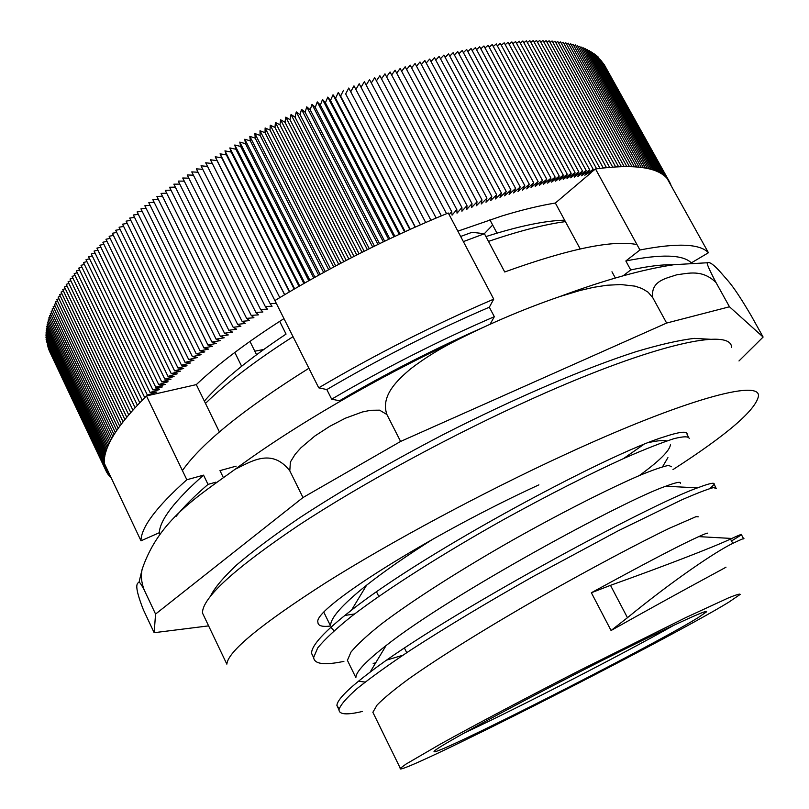 <?xml version="1.0" encoding="UTF-8"?>
<svg xmlns="http://www.w3.org/2000/svg" width="809" height="809" viewBox="0 0 809 809"><rect width="100%" height="100%" fill="white"/><g stroke="black" fill="none" stroke-linecap="round" stroke-linejoin="round"><path stroke-width="1.21" d="M725.592 567.342L725.592 567.352C731.538 564.49 685.142 588.851 611.068 630.504L627.46 617.702C673.604 579.901 716.622 551.04 732.812 543.365C741.479 539.219 745.099 537.732 743.663 538.915L743.693 538.895M362.331 711.465C346.808 715.166 339.022 714.569 338.971 709.665C340.447 704.932 346.586 697.833 357.376 688.358C370.795 677.598 388.451 664.907 410.345 650.294C446.74 626.732 487.837 602.058 533.606 576.261L618.197 530.805L681.866 499.8C696.802 493.288 707.319 489.223 713.396 487.615L716.319 488.414M343.896 661.368C324.51 665.433 314.408 664.169 313.619 657.555L317.704 647.918C324.733 639.282 336.301 628.512 352.421 615.619C388.259 588.254 444.798 552.517 504.29 519.216C549.736 494.248 589.781 473.902 624.406 458.167C645.056 449.147 661.529 442.665 673.816 438.721C683.433 436.273 688.58 436.213 689.258 438.518L689.258 438.488M344.796 615.457L354.575 613.96M671.43 466.753L668.709 465.397C663.279 466.388 653.925 469.594 640.637 475.014C611.139 487.625 563.61 511.43 512.522 540.19C461.352 569.303 412.56 600.298 381.373 624.022C367.326 635.207 357.214 644.53 351.035 652.003L347.415 660.306L348.922 663.431M373.161 663.39L375.7 662.844M386.935 660.023L402.882 655.229M698.258 516.809L695.973 516.678L669.094 528.408C640.182 542.394 592.775 567.311 541.423 596.445C490.062 625.792 440.602 656.301 408.606 678.984C394.165 689.612 383.648 698.298 377.065 705.064L372.888 712.264L374.051 714.721M732.812 543.365L730.487 539.067L731.781 538.46C739.547 534.86 742.763 533.647 741.449 534.82L731.518 540.968M339.082 708.866L336.918 705.438C337.191 699.745 348.254 688.651 370.097 672.168C443.524 615.588 650.851 503.977 697.58 487.857C709.513 483.297 715.025 482.134 714.125 484.379L710.09 488.474M313.619 657.333L311.586 653.379C311.303 645.552 324.601 631.151 351.5 610.178C425.959 551.172 608.874 453.728 663.259 437.133C679.803 431.622 687.751 430.752 687.084 434.524L688.307 436.729M730.487 539.067C714.559 546.621 666.222 565.41 610.492 585.342L591.369 592.744C644.722 563.549 680.5 544.841 698.703 536.62C705.6 533.485 708.492 532.464 707.379 533.566M293.03 336.665C255.533 360.652 226.348 382.9 205.476 403.408M182.419 470.575C201.542 443.251 243.711 409.142 308.907 368.267M565.4 221.615C544.356 224.467 518.711 231.061 488.484 241.395M463.365 241.608L484.419 233.73L504.725 271.976C568.737 248.869 612.817 239.727 636.976 244.571M484.419 233.73L472.041 232.294L460.655 236.461M611.068 630.504L591.369 592.744M365.172 682.088L358.518 681.198M355.879 677.558C355.889 671.864 365.961 661.196 386.095 645.562C450.694 594.393 624.861 500.124 665.736 486.239C676.203 482.306 681.077 481.345 680.359 483.357L680.369 483.337M334.056 630.747L330.861 627.309M538.905 484.854C427.617 535.993 312.719 609.116 317.907 622.232C317.927 625.822 322.164 627.076 330.608 626.024C330.102 618.349 342.106 604.738 366.639 585.16C384.467 571.134 406.765 555.672 433.543 538.764M643.489 444.606L623.577 458.541M738.981 360.956L763.109 337.05L729.475 306.783L716.066 282.624C709.169 269.488 706.297 262.864 707.43 262.753C709.635 261.631 714.114 264.917 720.87 272.603C728.049 281.198 732.165 283.322 751.44 316.097L763.109 337.05M729.475 306.783L666.636 323.054L400.597 441.451L386.894 414.511C380.25 395.591 398.028 379.603 410.375 369.056C424.513 358.175 440.096 348.517 457.115 340.083C490.497 323.155 524.677 308.664 559.636 296.62L580.053 290.471L593.573 287.326L606.942 285.243L620.847 284.535L635.025 286.143L641.962 288.489L648.11 292.201L652.802 297.742C650.264 280.652 666.707 278.316 676.749 274.787C688.085 273.422 702.313 268.972 716.066 282.624M652.802 297.742L666.636 323.054M400.597 441.451L302.991 497.535L155.561 614.071L144.194 589.923C141.363 582.49 140.705 575.533 142.212 569.051C158.898 519.995 197.012 496.999 235.095 469.281C250.315 462.161 271.47 447.165 289.794 470.838L290.391 462.01L295.184 454.253L300.968 447.751L314.843 436.021L329.688 426.373L345.382 418.202L362.311 411.993L370.694 410.284L379.552 410.163L386.894 414.511M289.794 470.838L302.991 497.535M142.212 569L138.996 582.349C136.539 583.269 134.223 586.444 143.385 609.784L154.155 632.699L208.601 625.873M155.561 614.071L154.155 632.699M138.996 582.349C139.623 582.005 141.353 584.533 144.194 589.923M463.83 733.207C517.184 708.401 623.051 653.996 674.281 625.044M710.403 339.274L694.344 338.384C679.317 340.124 659.851 344.573 635.965 351.703C584.877 368.176 514.635 398.17 443.342 434.524C389.2 462.758 341.246 490.547 299.472 517.902C274.14 535.184 253.278 550.798 236.885 564.743C223.284 577.484 214.466 587.981 210.441 596.223M728.687 602.25L740.164 594.423C740.195 593.543 736.21 594.746 728.191 598.023L685.678 617.631L579.679 670.439C526.548 697.651 474.934 724.965 440.814 743.865L406.037 764.08L400.313 768.307C391.344 779.896 666.919 640.141 728.687 602.25M698.167 617.621L706.399 611.938C710.99 607.134 653.409 634.175 577.697 672.916C502.005 711.617 436.324 747.637 434.261 751.177C425.544 761.229 651.245 646.755 698.167 617.621M204.353 401.102C221.585 381.231 248.818 358.893 286.062 334.087L279.671 321.355M496.989 233.144L489.88 219.795M256.564 354.706L249.941 341.388M241.618 366.234L234.802 352.451M485.926 236.582C518.66 226.146 544.902 220.675 564.631 220.179M135.063 407.645L72.072 276.365L75.055 275.444M691.28 262.915L708.431 252.742L667.081 178.415C657.444 167.069 633.589 163.914 595.505 168.939L588.194 174.724L593.189 169.303L584.836 175.24L589.69 169.85L581.408 175.816L586.12 170.456L577.909 176.433L582.49 171.103L574.339 177.1L578.779 171.801L570.709 177.818L575.007 172.56L567.018 178.577L571.164 173.359L563.256 179.396L567.251 174.218L559.434 180.255L563.276 175.128L555.55 181.165L559.241 176.079L551.607 182.126L555.136 177.09L547.612 183.137L550.969 178.142L543.547 184.189L546.753 179.254L539.421 185.291L542.465 180.407L471.071 48.52L467.824 51.604M490.021 324.338L494.329 316.693L489.324 307.208L493.743 299.138L448.267 213C388.765 237.411 330.972 266.606 274.898 300.564L205.708 162.791L212.342 163.539M542.465 180.407L535.255 186.444L538.127 181.62L466.672 49.47L463.395 52.646M538.127 181.62L531.017 187.648L533.728 182.874L462.222 50.482L458.905 53.748M533.728 182.874L526.74 188.901L529.268 184.189L457.722 51.554L454.365 54.911M529.268 184.189L522.402 190.196L524.758 185.544L453.161 52.666L449.784 56.124M524.758 185.544L518.013 191.541L520.197 186.95L448.56 53.839L445.152 57.388M520.197 186.95L513.573 192.936L515.586 188.406L443.908 55.073L440.48 58.713M515.586 188.406L509.083 194.372L510.924 189.913L439.206 56.347L435.758 60.099M510.924 189.913L504.553 195.859L506.212 191.47L434.463 57.682L431.005 61.524M506.212 191.47L499.982 197.386L501.449 193.068L429.68 59.067L426.201 63.021M501.449 193.068L495.361 198.963L496.645 194.716L424.856 60.503L421.368 64.558M496.645 194.716L490.699 200.581L491.801 196.415L419.992 61.99L416.493 66.156M491.801 196.415L485.997 202.25L486.917 198.154L415.088 63.527L411.579 67.804M486.917 198.154L481.254 203.969L481.992 199.944L410.153 65.124L406.644 69.513M481.992 199.944L476.471 205.719L477.027 201.785L405.178 66.763L401.668 71.273M477.027 201.785L471.657 207.519L472.021 203.666L400.172 68.462L396.673 73.083M472.021 203.666L466.813 209.359L466.985 205.587L395.136 70.201L391.637 74.954M466.985 205.587L461.929 211.24L461.919 207.549L390.069 71.991L386.591 76.875M461.919 207.549L457.024 213.172L456.812 209.561L384.983 73.831L381.514 78.847M456.812 209.561L452.079 215.133L451.685 211.614L379.866 75.722L376.418 80.87M451.685 211.614L449.157 214.688M446.528 213.707L374.729 77.654L371.311 82.953M441.35 215.841L369.561 79.636L366.184 85.087M436.142 218.025L364.384 81.669L361.047 87.271M430.914 220.24L359.186 83.742L355.889 89.506M425.676 222.495L353.978 85.865L350.732 91.791M420.417 224.791L348.76 88.029L345.676 93.915L415.33 227.036M415.138 227.127L345.676 93.915M409.85 229.493L338.273 92.489L340.619 96.069L343.522 90.234M340.619 96.069L410.244 229.311M404.561 231.9L333.025 94.774L335.563 98.263L338.273 92.489M335.563 98.263L405.147 231.627M399.252 234.337L327.776 97.11L330.497 100.498L333.025 94.774M330.497 100.498L400.03 233.973M393.932 236.804L322.518 99.487L325.42 102.773L327.776 97.11M325.42 102.773L394.913 236.349M388.623 239.312L317.259 101.894L320.354 105.079L322.518 99.487M320.354 105.079L389.796 238.756M383.304 241.851L312.001 104.351L315.277 107.425L317.259 101.894M315.277 107.425L384.669 241.193M377.985 244.419L306.753 106.839L310.211 109.812L312.001 104.351M310.211 109.812L379.542 243.661M372.666 247.008L301.504 109.357L305.145 112.229L306.753 106.839M305.145 112.229L374.415 246.158M367.357 249.637L296.266 111.915L300.088 114.686L301.504 109.357M300.088 114.686L369.288 248.676M362.048 252.287L291.038 114.514L295.042 117.174L296.266 111.915M295.042 117.174L364.171 251.225M356.749 254.966L285.82 117.143L290.006 119.692L291.038 114.514M290.006 119.692L359.065 253.804M351.47 257.677L280.622 119.803L284.98 122.24L285.82 117.143M284.98 122.24L353.958 256.392M346.191 260.407L275.434 122.493L279.965 124.829L280.622 119.803M279.965 124.829L348.871 259.022M340.933 263.158L270.267 125.213L274.979 127.438L275.434 122.493M274.979 127.438L343.785 261.661M335.695 265.939L265.13 127.964L270.004 130.077L270.267 125.213M270.004 130.077L338.728 264.331M330.476 268.73L260.002 130.734L265.049 132.737L265.13 127.964M265.049 132.737L333.682 267.01M325.269 271.551L254.906 133.546L260.114 135.437L260.002 130.734M260.114 135.437L328.656 269.71M320.091 274.382L249.829 136.367L255.209 138.147L254.906 133.546M255.209 138.147L323.651 272.441M314.944 277.234L244.783 139.229L250.325 140.887L249.829 136.367M250.325 140.887L318.665 275.171M309.817 280.106L239.777 142.101L245.481 143.658L244.783 139.229M245.481 143.658L313.71 277.932M304.73 282.998L234.792 145.003L240.657 146.439L239.777 142.101M240.657 146.439L308.775 280.693M299.664 285.89L229.847 147.926L235.864 149.25L234.792 145.003M235.864 149.25L303.881 283.484M294.638 288.803L224.942 150.858L231.111 152.072L229.847 147.926M231.111 152.072L299.006 286.275M289.642 291.725L220.068 153.821L226.389 154.923L224.942 150.858M226.389 154.923L294.163 289.076M284.687 294.668L215.245 156.794L221.706 157.785L220.068 153.821M221.706 157.785L289.359 291.897M279.772 297.611L210.451 159.788L217.065 160.657L215.245 156.794M217.065 160.657L284.596 294.719M493.743 299.138C434.109 324.722 375.77 354.281 318.726 387.824L274.908 300.574M276.334 303.415L270.075 303.527L201.006 165.815L207.529 166.421M270.075 303.527L272.057 306.267L265.281 306.49L196.365 168.848L202.776 169.334M265.281 306.49L267.455 309.129L260.549 309.463L191.763 171.892L198.063 172.256M260.549 309.463L262.905 311.991L255.856 312.436L187.213 174.946L193.412 175.209M255.856 312.436L258.395 314.863L251.215 315.409L182.713 178.01L188.821 178.172M251.215 315.409L253.935 317.735L246.624 318.382L178.263 181.085L184.27 181.145M246.624 318.382L249.526 320.607L242.093 321.355L173.874 184.159L179.78 184.128M242.093 321.355L245.178 323.479L237.613 324.338L169.546 187.243L175.361 187.132M237.613 324.338L240.87 326.351L233.184 327.301L165.279 190.327L170.982 190.145M233.184 327.301L236.622 329.212L228.826 330.274L161.062 193.412L166.674 193.159M228.826 330.274L232.436 332.074L224.518 333.237L156.916 196.506L162.437 196.183M224.518 333.237L228.3 334.936L220.27 336.2L152.82 199.59L158.251 199.206M220.27 336.2L224.235 337.788L216.094 339.143L148.805 202.685L154.135 202.24M216.094 339.143L220.22 340.629L211.978 342.086L144.841 205.769L150.08 205.274M211.978 342.086L216.266 343.461L207.923 345.018L140.948 208.853L146.095 208.307M207.923 345.018L212.373 346.292L203.939 347.941L137.125 211.928L142.172 211.341M203.939 347.941L208.55 349.114L200.015 350.853L133.374 215.002L138.329 214.375M200.015 350.853L204.798 351.915L196.172 353.755L129.693 218.066L134.547 217.399M196.172 353.755L201.097 354.706L192.39 356.638L126.083 221.13L130.846 220.422M192.39 356.638L197.477 357.487L188.679 359.509L122.543 224.174L127.205 223.436M188.679 359.509L193.917 360.258L185.049 362.371L119.075 227.218L123.646 226.449M185.049 362.371L190.428 363.008L181.489 365.213L115.677 230.252L120.167 229.453M181.489 365.213L187.021 365.739L178 368.034L112.36 233.265L116.749 232.446M178 368.034L183.673 368.459L174.582 370.835L109.124 236.268L113.412 235.429M174.582 370.835L180.397 371.159L171.245 373.616L105.959 239.252L110.155 238.392M171.245 373.616L177.201 373.839L167.989 376.377L102.874 242.225L106.98 241.355M167.989 376.377L174.077 376.498L164.803 379.128L99.861 245.188L103.876 244.288M164.803 379.128L171.023 379.148L161.699 381.848L96.928 248.12L100.852 247.22M161.699 381.848L168.05 381.767L158.675 384.538L94.077 251.043L97.899 250.133M158.675 384.538L165.147 384.366L155.722 387.218L91.306 253.945L95.037 253.025M155.722 387.218L162.326 386.935L152.861 389.867L88.616 256.827L92.256 255.897M152.861 389.867L159.575 389.493L150.07 392.486L86.007 259.689L89.546 258.759M150.07 392.486L156.906 392.011L147.369 395.085L83.479 262.531L86.927 261.59M147.369 395.085L151.89 394.711L146.459 395.945C117.325 424.998 103.269 447.448 104.31 463.304L140.988 540.806L159.292 532.716L159.939 534.071M144.74 397.644L81.031 265.342L84.389 264.412M142.192 400.192L78.665 268.133L81.931 267.203M139.735 402.7L76.39 270.904L79.555 269.973M137.358 405.188L74.185 273.644L77.26 272.724M546.753 179.254L475.419 47.61L472.203 50.613M550.969 178.142L479.707 46.76L476.531 49.673M555.136 177.09L483.944 45.971L480.809 48.793M559.241 176.079L488.11 45.223L485.026 47.964M563.276 175.128L492.226 44.535L489.182 47.195M567.251 174.218L496.281 43.908L493.288 46.487M571.164 173.359L500.275 43.322L497.323 45.82M575.007 172.56L504.199 42.796L501.307 45.213M578.779 171.801L508.062 42.331L505.221 44.667M582.49 171.103L511.864 41.906L509.073 44.171M586.12 170.456L515.596 41.542L512.855 43.726M589.69 169.85L519.267 41.229L516.577 43.342M593.189 169.303L522.867 40.966L520.238 43.008M596.617 168.788L526.396 40.763L523.827 42.725M599.965 168.333L529.855 40.602L527.347 42.503M603.251 167.938L533.252 40.501L530.795 42.321M606.457 167.584L536.569 40.45L534.183 42.199M609.592 167.281L539.815 40.45L537.5 42.139M612.646 167.028L543.001 40.501L540.736 42.119M615.639 166.826L546.105 40.602L543.911 42.149M618.541 166.664L549.139 40.753L547.005 42.24M621.373 166.563L552.092 40.956L550.029 42.371M624.133 166.502L554.984 41.198L552.982 42.564M626.813 166.492L557.795 41.502L555.864 42.796M629.412 166.523L560.526 41.846L558.665 43.089M631.94 166.603L563.195 42.25L561.395 43.423M634.387 166.735L565.774 42.685L564.055 43.807M636.764 166.917L568.292 43.18L566.634 44.232M639.059 167.129L570.729 43.716L569.142 44.717M641.274 167.402L573.085 44.293L571.569 45.243M643.408 167.716L575.371 44.92L573.925 45.81M645.471 168.07L577.575 45.597L576.2 46.426M647.443 168.464L579.709 46.315L578.405 47.094M649.354 168.909L581.762 47.074L580.528 47.802M651.174 169.394L583.744 47.873L582.581 48.55M652.924 169.92L585.645 48.722L584.553 49.349M654.592 170.487L587.465 49.612L586.454 50.188M656.18 171.103L589.215 50.542L588.274 51.068M657.697 171.751L590.894 51.503L590.024 51.988M659.133 172.448L592.491 52.514L591.692 52.959M660.488 173.177L594.008 53.566L593.29 53.96M661.772 173.945L595.454 54.658L594.807 55.002M662.976 174.754L596.83 55.781L596.253 56.084M664.098 175.593L598.124 56.943L597.618 57.206M665.15 176.473L598.913 58.369M666.12 177.383L600.126 59.563M667.01 178.324L601.269 60.796M667.89 179.426L602.341 62.071M668.639 180.458L603.332 63.375M669.326 181.529L604.262 64.72M669.923 182.632L669.316 181.529M670.459 183.764L669.852 182.672M670.914 184.937L670.317 183.855M283.969 318.615C247.372 341.954 218.157 363.949 196.304 384.619L151.89 394.711M215.902 482.164L208.024 484.389L203.544 475.146L186.839 479.747C156.4 506.96 141.11 527.316 140.988 540.806M186.839 479.747L146.459 395.945M595.505 168.939L639.939 249.981L625.842 260.973L630.727 269.933L623.203 275.748M708.431 252.742C700.048 243.691 677.214 242.771 639.939 249.981M107.728 470.535L106.242 471.334L49.167 350.54M107.192 469.402L105.746 470.171L48.591 349.023M106.657 468.269L105.322 468.967L48.085 347.466M106.121 467.127L104.968 467.723L47.65 345.868M105.575 465.984L104.695 466.439L47.296 344.229M105.039 464.841L104.492 465.114L47.003 342.551M104.361 463.759L46.315 341.085L46.791 340.842M104.28 462.303L46.093 339.365L46.659 339.082M104.3 460.867L45.951 337.606L46.598 337.292M104.401 459.391L45.891 335.806L46.609 335.462M104.573 457.874L45.901 333.975L46.7 333.591M104.816 456.316L45.982 332.094L46.861 331.69M105.15 454.719L46.153 330.183L47.104 329.738M105.554 453.08L46.386 328.232L47.428 327.756M106.04 451.402L46.71 326.239L47.822 325.734M106.606 449.693L47.104 324.207L48.307 323.681M107.243 447.933L47.579 322.144L48.864 321.588M107.971 446.143L48.136 320.04L49.501 319.454M108.77 444.313L48.762 317.907L50.219 317.29M109.66 442.442L49.48 315.732L51.018 315.085M110.631 440.531L50.279 313.518L51.897 312.85M111.672 438.589L51.149 311.273L52.868 310.585M112.805 436.607L52.11 308.987L53.91 308.28M114.018 434.585L53.151 306.672L55.042 305.933M115.313 432.532L54.274 304.326L56.246 303.567M116.698 430.439L55.477 301.939L57.54 301.16M118.154 428.315L56.761 299.522L58.915 298.723M119.702 426.151L58.127 297.065L60.372 296.256M121.33 423.956L59.583 294.587L61.919 293.748M123.039 421.722L61.11 292.069L63.547 291.22M124.839 419.456L62.728 289.531L65.256 288.661M126.71 417.161L64.437 286.952L67.046 286.073M128.671 414.825L66.217 284.343L68.917 283.453M130.724 412.469L68.087 281.714L70.879 280.814M132.848 410.072L70.039 279.054L72.921 278.144M110.661 477.462L110.155 476.38M110.398 476.177L109.761 476.541L110.439 476.268M109.761 476.541L109.235 475.449M109.872 475.055L108.922 475.581L109.923 475.176M108.922 475.581L108.396 474.478M109.336 473.922L108.143 474.58L109.407 474.074M108.143 474.58L107.617 473.467M108.8 472.8L107.445 473.538L108.881 472.972M107.445 473.538L106.909 472.416M108.264 471.667L106.808 472.456L108.355 471.859M106.808 472.456L106.272 471.323M106.242 471.334L107.819 470.727M105.746 470.171L107.284 469.594M105.322 468.967L106.737 468.441M104.968 467.723L106.191 467.278M104.695 466.439L105.635 466.105M104.492 465.114L105.069 464.912M591.146 172.651L555.348 203.039C539.654 205.587 521.744 209.925 501.641 216.064L457.864 231.172M615.336 277.983L611.968 271.784M580.195 248.929L555.348 203.039M318.726 387.824L326.826 389.564L331.66 399.171L339.507 400.758C386.833 373.091 435.313 348.386 484.965 326.634M236.117 466.156L219.967 470.616L223.082 477.007M196.304 384.619L219.401 431.935M489.324 307.208C433.968 331.012 379.795 358.468 326.826 389.564M203.544 475.146C174.754 500.619 160 519.803 159.292 532.716M691.159 262.703C682.735 254.532 660.963 253.955 625.842 260.973M494.329 316.693C438.953 340.629 384.73 368.115 331.66 399.171M208.024 484.389C194.089 496.402 183.421 507.091 176.008 516.445M673.745 264.735C662.793 264.412 648.454 266.141 630.727 269.933M254.805 351.177L263.663 349.508M484.308 233.72L492.661 225.013M205.092 618.491L202.462 612.969C202.311 597.912 234.185 568.828 298.086 525.698C361.583 483.843 453.02 434.211 534.496 397.725C655.057 343.522 731.862 327.433 731.589 347.587M202.462 612.969L226.844 664.159C227.855 651.498 260.933 624.295 326.057 582.561C390.707 541.929 482.993 492.378 564.551 454.8C685.274 398.989 760.5 379.097 758.458 396.188C755.576 410.254 727.079 434.726 672.977 469.604M648.464 442.614C657.181 440.652 663.309 440.086 666.859 440.935M670.489 444.454C669.963 450.502 659.568 460.877 639.282 475.591M610.492 585.342L627.46 617.702M667.921 457.631L662.541 466.763M743.532 538.592L741.479 534.81M715.793 487.433L714.135 484.369M338.941 709.675L336.888 705.448M313.599 657.565L311.566 653.389M698.713 536.62L731.791 538.46M386.085 645.562L370.087 672.178M665.756 486.239L697.57 487.867M366.639 585.16L351.49 610.178M235.267 469.18C293.424 426.151 375.963 378.329 457.115 340.083M559.636 296.62C604.657 279.934 642.842 269.286 674.18 264.674L707.42 262.753M376.519 591.875L378.764 596.385M404.47 648.1L406.745 652.671M323.903 612.393L330.588 626.014M372.858 712.284L400.313 768.307M347.395 660.316L355.849 677.578"/></g></svg>
